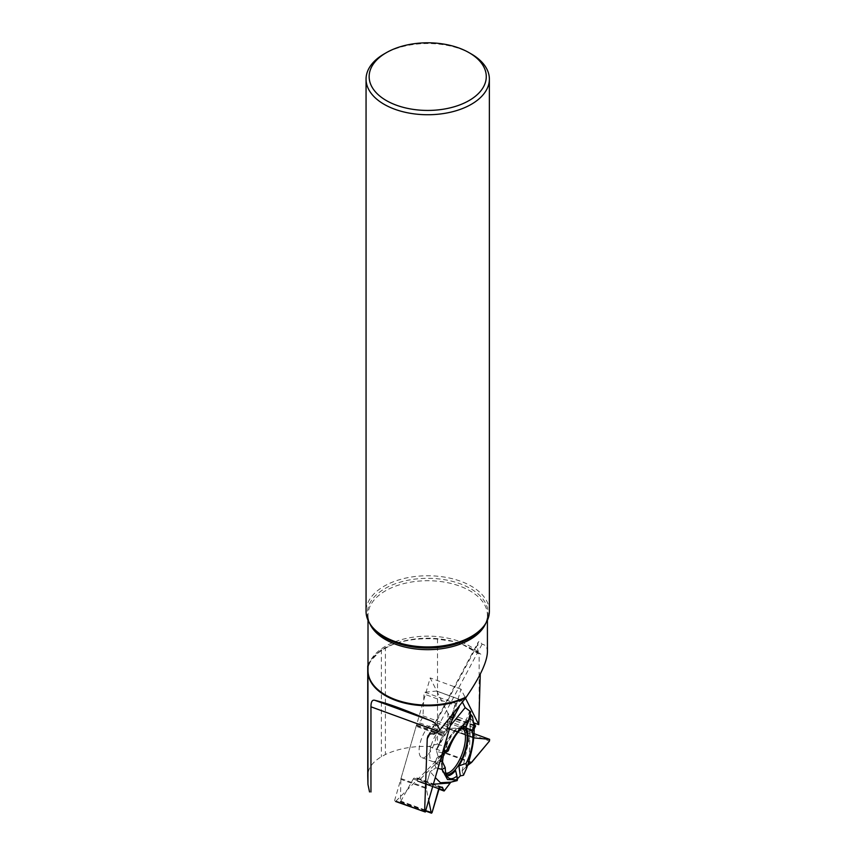 <?xml version="1.0" encoding="UTF-8"?>
<svg xmlns="http://www.w3.org/2000/svg" width="856" height="856" viewBox="0 0 856 856"><rect width="100%" height="100%" fill="white"/><g stroke="black" fill="none" stroke-linecap="round" stroke-linejoin="round"><path stroke-width="0.64" stroke-dasharray="4.28 3.21" d="M436.688 691.027A1.541 0.599 110.1 0 1 436.849 691.188L449.24 715.894A1.541 0.599 110.1 0 1 449.325 716.418L449.304 716.857A1.851 0.717 -69.9 0 1 448.876 718.452L447.699 720.913A1.851 0.717 110.1 0 0 447.271 722.496L447.089 727.632A1.851 0.717 110.1 0 0 447.378 728.445A1.851 0.717 110.1 0 0 447.485 728.456L458.677 728.06L458.538 729.751L446.286 753.002A1.541 0.599 110.1 0 1 445.89 753.569L418.327 781.132A1.541 0.599 110.1 0 1 417.942 781.357L417.717 781.368A1.851 0.717 -69.9 0 1 417.589 781.357A1.851 0.717 -69.9 0 1 417.3 780.693L417.236 778.596A1.851 0.717 110.1 0 0 416.936 777.922A1.851 0.717 110.1 0 0 416.819 777.911L414.154 778.104A1.851 0.717 110.1 0 0 413.245 779.003L400.448 801.847L400.854 779.292A1.541 0.599 110.1 0 1 400.983 778.543L416.155 726.263A1.541 0.599 110.1 0 1 416.455 725.535L416.701 725.064A1.851 0.717 -69.9 0 1 417.546 724.155L418.787 723.802A1.851 0.717 110.1 0 0 419.633 722.892L422.479 717.574A1.851 0.717 110.1 0 0 422.982 715.841L423.977 694.002L424.918 692.237L436.571 691.017A1.541 0.599 110.1 0 1 436.688 691.027L462.015 700.304L436.571 691.017M460.303 775.9L463.492 775.258L462.101 770.903L467.376 765.628L462.101 770.903L469.42 737.958L470.233 717.745L473.71 723.609M463.492 775.258L462.101 770.903M457.35 778.853L457.158 780.608L457.35 778.853M400.983 778.543L426.235 787.766L426.363 784.695L430.151 771.663L435.287 777.58M441.953 754.607L436.699 758.074L434.784 764.665L435.918 767.843L430.151 771.663M438.283 756.95L436.678 751.461L442.466 752.863M450.352 725.685L436.346 750.316L436.678 751.461M436.346 750.316L442.713 735.122L448.576 725.182L454.911 705.301L423.977 694.002M436.849 691.188L462.112 700.411L462.529 702.38L462.015 700.304L455.852 703.525L448.576 725.182L442.713 735.122L436.817 748.69L436.346 750.316L438.283 756.95L436.699 758.074L434.784 764.665L435.918 767.843L430.151 771.663L426.363 784.695L426.299 788.579L428.685 800.317L426.299 788.579L400.854 779.292M427.39 755.281A17.591 6.837 -69.9 0 1 421.869 757.624A17.591 6.837 -69.9 0 1 420.542 741.628A17.591 6.837 -69.9 0 1 433.939 724.583A17.591 6.837 -69.9 0 1 435.993 737.669A17.591 6.837 -69.9 0 1 427.39 755.281M426.235 787.766L426.299 788.579M470.661 711.721L469.388 712.224L470.147 713.733M472.459 716.483L470.618 717.521M470.233 717.745L473.561 722.742L470.233 717.745L472.459 716.483L470.95 715.338M424.918 692.237L455.852 703.525L462.015 700.304M473.079 737.808L473.635 737.861L472.469 736.898L472.651 731.773L473.946 729.333L472.651 731.773L472.469 736.898L473.079 737.808L447.485 728.456M443.847 754.008A24.738 9.609 -69.9 0 1 444.478 751.664A24.738 9.609 -69.9 0 1 462.786 727.547A24.738 9.609 -69.9 0 1 463.064 727.611M446.104 774.07A24.738 9.609 -69.9 0 1 445.837 773.942A24.738 9.609 -69.9 0 1 442.52 762.108M426.363 784.695L433.361 784.203M435.918 767.843L437.962 768.356M436.699 758.074L441.75 755.302M434.784 764.665L439.834 761.894M441.931 760.759A26.333 10.229 110.1 0 0 444.767 775.108A26.333 10.229 110.1 0 0 446.875 775.889M455.585 770.496L456.826 779.377M465.974 726.37L463.642 726.134L469.388 712.224M463.642 726.134A26.333 10.229 110.1 0 0 462.711 725.963A26.333 10.229 110.1 0 0 443.044 754.596M462.09 701.492L459.255 706.778M451.797 720.72L436.817 748.69M455.852 703.525L454.911 705.301M469.131 759.561L470.618 718.516M479.157 713.861L479.157 652.989L463.043 644.664L453.616 641.519L437.502 639.111L437.502 744.025L428.845 746.421C412.517 745.983 398.029 748.679 385.403 754.489L381.369 756.768C372.488 761.979 367.952 768.356 367.738 775.9M428.845 746.421L444.81 752.242L446.768 747.406L447.998 713.423L473.582 722.764M395.814 801.237L444.81 752.242M437.502 639.111A65.784 37.985 0 0 0 392.294 644.664A65.784 37.985 0 0 0 385.403 647.585L385.403 754.489M368.005 663.807L381.369 649.736L385.403 647.585M437.502 744.025L446.768 747.406M487.417 651.983C487.396 647.457 485.609 644.857 482.078 644.193L479.949 641.497L479.018 641.347L477.969 642.877L477.616 651.694L478.515 653.727L480.815 654.241A65.784 37.985 0 0 0 479.157 652.989M482.078 644.193L433.917 734.159M453.819 713.754L460.956 689.144L465.514 698.218M478.151 653.545L478.515 653.727A61.472 35.492 180 0 0 463.043 644.664L462.593 644.493M471.314 53.96A61.664 35.599 0 0 0 384.109 53.96M489.375 611.355A61.664 35.599 -0 0 0 427.711 575.756A61.664 35.599 -0 0 0 366.058 611.355M394.53 800.767L430.194 677.909L447.998 713.423M460.956 689.144L430.194 677.909M445.89 753.569L471.142 762.792M444.542 790.709L418.327 781.132M442.37 735.839L416.155 726.263M432.077 812.547L401.143 801.248M413.245 779.003L438.839 788.344M414.154 778.104L439.535 787.37M416.819 777.911L442.199 787.178M417.236 778.596L440.99 787.263M417.3 780.693L438.786 788.537M417.717 781.368L438.647 789.018L417.589 781.357M417.942 781.357L444.211 790.944M400.255 801.312L425.7 810.611M431.189 745.512A17.591 6.837 -69.9 0 1 444.585 728.467A17.591 6.837 -69.9 0 1 444.97 747.331A17.591 6.837 -69.9 0 1 432.515 761.508A17.591 6.837 -69.9 0 1 431.189 745.512M475.455 725.471L449.24 715.894M422.982 715.841L448.576 725.182M422.479 717.574L447.859 726.84M419.633 722.892L445.013 732.158M418.787 723.802L444.35 733.132M417.546 724.155L443.633 733.678M416.701 725.064L442.969 734.662M416.455 725.535L442.713 735.122M458.677 728.06L473.796 733.571L458.602 728.049M447.089 727.632L472.469 736.898M447.271 722.496L472.651 731.773M447.699 720.913L473.261 730.243M448.876 718.452L474.962 727.975M449.304 716.857L475.572 726.455M449.325 716.418L475.583 726.006M458.538 729.751L489.471 741.05M471.731 762.289L446.286 753.002M445.848 773.15A24.011 9.33 -69.9 0 1 442.563 770.24A24.011 9.33 -69.9 0 1 443.387 751.14A24.011 9.33 -69.9 0 1 457.885 728.263A24.011 9.33 -69.9 0 1 462.272 728.156M368.005 665.273A61.472 35.492 180 0 1 394.616 643.808A61.472 35.492 180 0 1 453.616 641.519M477.798 644.29L429.594 734.341M485.641 623.553A59.706 34.475 -0 0 0 487.417 615.197A59.706 34.475 -0 0 0 469.933 590.822A59.706 34.475 -0 0 0 404.867 583.343A59.706 34.475 -0 0 0 368.005 615.197A59.706 34.475 -0 0 0 369.792 623.553M487.417 620.236L487.417 615.197C487.46 619.23 485.93 623.307 482.827 627.405A60.369 34.85 -0 0 0 427.711 578.324A60.369 34.85 -0 0 0 372.606 627.405C369.492 623.307 367.962 619.23 368.005 615.197L368.005 620.236M477.616 651.694A59.706 34.475 0 0 0 410.602 637.592A59.706 34.475 0 0 0 368.005 670.623C368.059 660.104 376.929 651.159 394.616 643.808L392.294 644.664M381.369 649.736L381.369 756.768M442.327 787.199L416.936 777.922M421.869 757.624L432.515 761.508C441.386 765.532 442.531 770.357 442.563 770.24L445.837 773.942M433.939 724.583L444.585 728.467C453.958 731.099 457.939 728.156 457.885 728.263L462.786 727.547M472.94 737.776L447.378 728.445M444.767 775.108L448.533 777.879M462.711 725.963L464.722 726.091M425.582 811.017L400.448 801.847M427.925 736.096L478.269 642.043M462.593 644.482L478.076 653.481"/><path stroke-width="1.28" d="M471.142 762.792L467.376 765.628L471.731 762.289L489.471 741.05L489.536 739.338L473.635 737.861L489.536 739.338L473.796 733.592L489.611 739.349L489.471 741.05L471.142 762.792M470.147 713.733L472.459 716.483L474.074 725.695C474.641 738.043 472.18 752.124 466.702 767.939L463.492 775.258L460.303 775.9L457.35 778.853L460.303 775.9L458.902 765.906A26.333 10.229 110.1 0 0 465.846 727.696L472.02 730.682A27.649 10.743 -69.9 0 1 466.071 763.424L458.902 765.906M425.7 810.611L431.189 812.612L428.685 800.317L431.189 812.612L432.077 812.547L439.535 787.37L442.199 787.178L444.211 790.944L450.845 782.159L457.158 780.608L450.845 782.159L444.211 790.944L438.636 789.039L443.718 790.869M438.786 788.537L443.387 790.216L442.327 787.199L439.535 787.37L438.839 788.344L432.077 812.547L431.52 813.189L431.189 812.612M443.387 790.216L443.847 790.944M465.846 727.696L470.95 715.338L469.388 712.224L470.661 711.721L465.183 707.645L462.529 702.38L465.183 707.645L450.352 725.685M442.466 752.863L444.071 753.259L445.762 752.167C452.728 737.348 460.325 726.658 468.574 720.099L470.661 711.721L465.183 707.645M473.561 722.742L475.583 726.006L473.946 729.333L475.583 726.006L473.561 722.742M463.064 727.611A24.738 9.609 -69.9 0 1 466.274 745.801A24.738 9.609 -69.9 0 1 454.108 770.882A24.738 9.609 -69.9 0 1 446.104 774.07M442.52 762.108A24.738 9.609 -69.9 0 1 443.847 754.008M435.287 777.58L440.444 782.737L450.845 782.159M433.361 784.203L449.989 783.015M457.158 780.608L457.393 779.827L451.936 781.892M457.393 779.827L447.485 779.538L442.028 769.437L437.962 768.356M444.071 753.259L441.953 754.607M441.75 755.302L448.319 750.776A27.649 10.743 -69.9 0 1 465.974 726.37L468.574 720.099M445.762 752.167L448.319 750.776M439.834 761.894L441.931 760.759L445.248 767.672L442.028 769.437M446.875 775.889A26.333 10.229 110.1 0 0 455.585 770.496L456.954 776.018A27.649 10.743 -69.9 0 1 448.533 777.879A27.649 10.743 -69.9 0 1 445.248 767.672M456.954 776.018L457.457 779.602M459.255 706.778L451.797 720.72M474.074 725.695L472.02 730.682M468.97 764.034L469.131 759.561M466.071 763.424L466.702 767.939M395.59 801.462L425.293 812.002L395.814 801.237M369.525 791.939L367.952 784.374L367.738 775.9L367.738 665.947M368.005 663.807L367.952 671.778A59.77 34.508 0 0 0 402.641 702.583A59.77 34.508 0 0 0 465.75 697.875L466.424 696.87C480.045 676.978 487.043 662.02 487.417 651.983L487.417 620.236M480.27 674.089L478.772 724.658L473.582 722.764M424.619 811.563L427.251 738.707L427.925 736.096C429.22 733.945 431.221 733.303 433.917 734.159L439.706 730.264C438.422 725.717 435.083 722.4 429.669 720.324C405.487 709.892 387.265 703.236 375.003 700.358C372.317 699.491 370.969 701.642 370.958 706.81L438.069 731.313M465.75 697.875L439.706 730.264M425.293 812.002L453.819 713.754M465.514 698.218L478.772 724.658M386.291 100.527A58.572 33.823 0 0 0 469.131 100.527A58.572 33.823 0 0 0 469.131 52.708A58.572 33.823 0 0 0 386.291 52.708A58.572 33.823 0 0 0 386.291 100.527M386.291 52.708L384.109 53.96A61.664 35.599 0 0 0 366.058 79.137A61.664 35.599 0 0 0 384.119 104.314A61.664 35.599 0 0 0 451.315 112.029A61.664 35.599 0 0 0 489.375 79.137A61.664 35.599 0 0 0 471.314 53.96L469.131 52.708M366.058 79.137L366.058 611.355A61.664 35.599 -0 0 0 371.429 625.886A61.664 35.599 -0 0 0 384.119 636.522A61.664 35.599 -0 0 0 484.004 625.886A61.664 35.599 -0 0 0 489.375 611.355L489.375 79.137M368.005 665.273A61.472 35.492 180 0 0 367.738 665.925L367.748 776.317M370.958 791.971L370.958 706.81M440.99 787.263L442.798 787.927M462.272 728.156A24.011 9.33 -69.9 0 1 462.197 753.622A24.011 9.33 -69.9 0 1 445.848 773.15M429.594 734.341L427.251 738.707M369.792 623.553A59.706 34.475 -0 0 0 385.5 639.571A59.706 34.475 -0 0 0 466.424 641.444A59.706 34.475 -0 0 0 485.641 623.553M371.429 625.886L372.606 627.405A60.369 34.85 -0 0 0 385.029 637.827A60.369 34.85 -0 0 0 482.827 627.405L484.004 625.886M368.005 620.236L368.005 670.623A59.706 34.475 0 0 0 402.673 701.92A59.706 34.475 0 0 0 466.424 696.87M375.003 700.358L429.669 720.324M367.952 671.778L367.952 784.374M431.381 813.136L425.582 811.017"/></g></svg>
